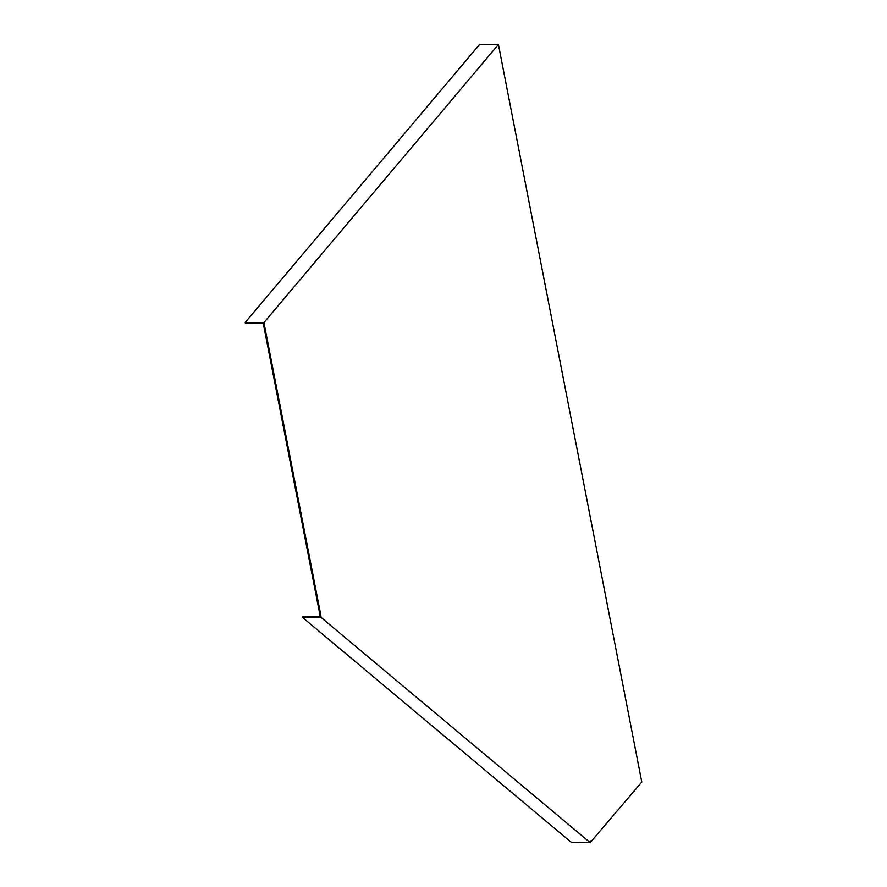 <?xml version="1.0" encoding="UTF-8"?>
<svg xmlns="http://www.w3.org/2000/svg" width="887" height="887" viewBox="0 0 887 887"><rect width="100%" height="100%" fill="white"/><g stroke="black" fill="none" stroke-linecap="round" stroke-linejoin="round"><path stroke-width="1.33" d="M590.221 842.561L641.789 782.057L498.427 44.505L263.938 322.602L245.211 322.436L479.69 44.35L498.427 44.505M245.211 322.436L245.366 323.245L263.273 323.4L320.019 615.312L320.839 615.323L263.938 322.602M320.839 615.323L320.939 617.33L319.642 617.607L302.556 617.452L302.678 616.598L319.763 616.753L320.019 615.312M590.775 842.561L590.465 840.943L590.21 842.65L320.939 617.33M302.556 617.452L571.472 842.495L590.21 842.65M319.763 616.753L319.642 617.607"/></g></svg>
